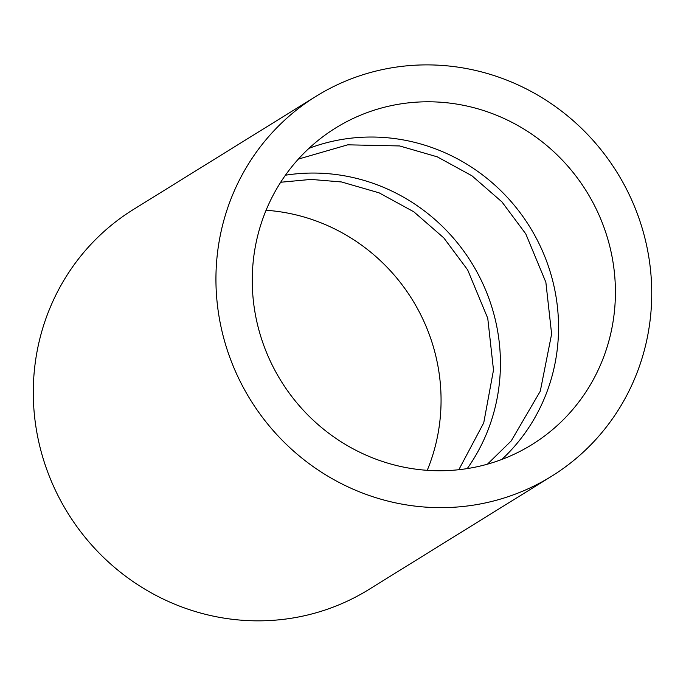 <?xml version="1.0" encoding="UTF-8"?>
<svg xmlns="http://www.w3.org/2000/svg" width="686" height="686" viewBox="0 0 686 686"><rect width="100%" height="100%" fill="white"/><g stroke="black" fill="none" stroke-linecap="round" stroke-linejoin="round"><path stroke-width="1.03" d="M551.578 476.264L368.931 589.463A223.525 215.704 -121.8 0 1 215.996 616.688A223.525 215.704 -121.8 0 1 37.816 437.454A223.525 215.704 -121.8 0 1 133.436 209.47L316.092 96.272A223.525 215.704 -121.8 0 1 617.186 172.64A223.525 215.704 -121.8 0 1 551.578 476.264A223.525 215.704 -121.8 0 1 398.652 503.498A223.525 215.704 -121.8 0 1 220.472 324.264A223.525 215.704 -121.8 0 1 316.092 96.272M404.517 467.295A186.266 179.749 -121.8 0 1 256.032 317.927A186.266 179.749 -121.8 0 1 335.711 127.939A186.266 179.749 -121.8 0 1 586.624 191.583A186.266 179.749 -121.8 0 1 531.959 444.597A186.266 179.749 -121.8 0 1 404.517 467.295M308.992 148.33A186.266 179.749 -121.8 0 1 529.755 226.826A186.266 179.749 -121.8 0 1 501.809 459.457M285.436 175.213A186.266 179.749 -121.8 0 1 471.634 262.841A186.266 179.749 -121.8 0 1 467.252 468.589M266.074 210.268A186.266 179.749 -121.8 0 1 427.241 470.322M298.367 159.092L347.759 144.823L399.612 145.946L437.265 156.837L471.934 175.787L501.929 201.89L525.776 233.875L545.867 282.272L551.621 334.031L540.276 391.2L511.233 440.901L487.437 464.182M280.685 182.253L310.981 179.415L341.499 181.962L379.144 192.852L413.821 211.803L443.808 237.905L467.655 269.89L487.755 318.287L493.5 370.046L483.741 422.842L458.831 469.713"/></g></svg>
